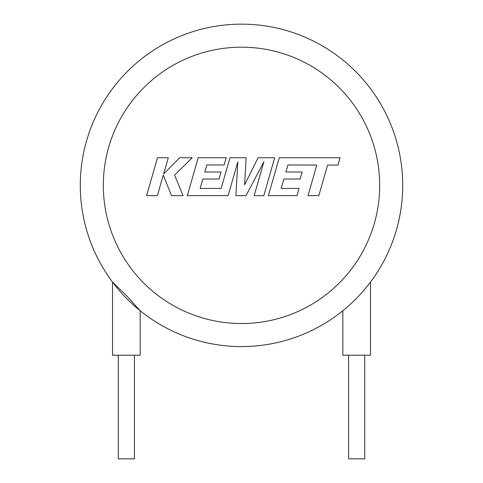 <?xml version="1.0" encoding="UTF-8"?>
<svg xmlns="http://www.w3.org/2000/svg" width="483" height="483" viewBox="0 0 483 483"><rect width="100%" height="100%" fill="white"/><g stroke="black" fill="none" stroke-linecap="round" stroke-linejoin="round"><path stroke-width="0.72" d="M287.928 164.969L316.812 165.071L308.021 195.645L318.816 195.645L327.601 165.071L337.973 165.071L340.08 157.754L279.252 157.754L268.355 195.645L296.985 195.645L299.025 188.43L281.191 188.43L283.883 179.018L300.136 179.018L302.141 172.014L285.882 172.014L287.928 164.969M274.688 157.754L258.073 157.754L244.646 184.82L246.101 157.754L229.968 157.754L221.148 188.436L200.143 188.436L202.83 179.018L219.089 179.018L221.087 172.014L204.828 172.014L206.875 164.963L224.142 164.963L226.189 157.754L198.199 157.754L187.295 195.645L228.115 195.645L237.799 161.908L235.909 195.645L246.01 195.645L263.899 161.751L254.167 195.645L263.796 195.645L274.688 157.754M157.5 157.754L146.609 195.645L157.386 195.645L163.278 175.069L171.537 195.645L183.069 195.645L174.538 175.069L192.228 157.754L179.761 157.754L163.652 173.91L168.289 157.754L157.5 157.754M118.287 355.21L118.287 458.85L134.407 458.85L134.407 355.21M112.533 282.09L126.347 295.427L140.161 310.744L140.167 355.21L112.527 355.21L112.527 282.09L112.913 282.603M364.713 355.21L364.713 458.85L348.593 458.85L348.593 355.21M342.833 310.75L342.833 355.21L370.473 355.21L370.473 282.09M80.287 185.363A161.213 161.213 0 0 0 343.624 310.104A161.213 161.213 0 0 1 80.287 185.363A161.213 161.213 0 0 0 113.318 283.135A161.213 161.213 0 0 1 241.5 24.15A161.213 161.213 0 0 1 310.515 331.06A161.213 161.213 0 0 1 139.376 310.104A161.213 161.213 0 0 0 402.713 185.363A161.213 161.213 0 0 1 370.087 282.603A161.213 161.213 0 0 0 402.713 185.363M379.68 185.363A138.18 138.18 0 0 0 241.5 47.183A138.18 138.18 0 0 0 103.32 185.363A138.18 138.18 0 0 0 241.5 323.544A138.18 138.18 0 0 0 379.68 185.363"/></g></svg>
